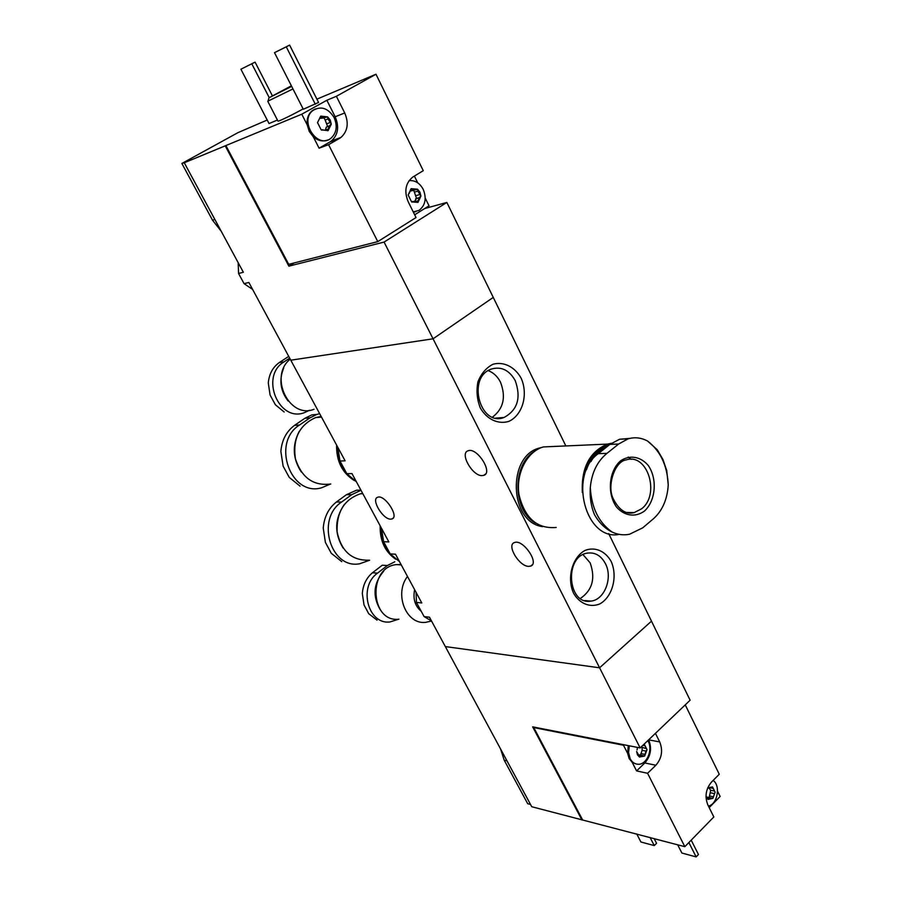 <?xml version="1.0" encoding="UTF-8"?>
<svg xmlns="http://www.w3.org/2000/svg" width="902" height="902" viewBox="0 0 902 902"><rect width="100%" height="100%" fill="white"/><g stroke="black" fill="none" stroke-linecap="round" stroke-linejoin="round"><path stroke-width="1.35" d="M337.833 447.369L339.975 461.035L346.83 473.697L351.972 473.561L388.852 541.922L383.598 541.696L390.205 553.907L395.482 554.189L421.786 602.953L416.431 602.412L424.098 616.596L429.476 617.193L445.329 646.576L599.582 667.796L651.481 621.162L599.582 667.796L445.329 646.576L531.74 806.726L684.832 846.685L713.82 816.964L707.833 804.888C704.609 796.556 705.826 788.946 711.486 782.09L719.266 774.266L685.238 704.879M346.83 473.697L356.437 481.848M339.975 461.035L345.105 460.832L290.794 360.191L433.05 338.802L640.149 747.938L532.642 726.843L581.959 820.031M390.205 553.907L399.473 561.596M381.535 528.346L383.598 541.696M521.097 378.107C514.704 366.753 503.609 361.251 492.875 364.284C486.133 367.847 481.138 373.721 477.913 381.907C476.2 390.848 477.011 399.552 480.338 408.008C486.979 419.464 498.276 424.673 508.875 421.358C522.653 415.078 528.459 394.343 521.097 378.107M611.128 561.382C605.242 550.987 595.027 546.589 585.161 550.367C572.24 557.188 566.58 578.103 573.638 593.336C579.749 603.81 590.145 607.914 599.898 603.889C612.571 596.763 617.904 576.378 611.128 561.382M294.029 262.978L288.877 266.158L384.083 242.074L433.05 338.802L493.259 297.401L565.847 445.938M608.692 533.589L690.12 700.223L640.149 747.938M424.098 616.596L431.472 620.892M416.081 592.377L416.431 602.412M528.617 566.366C519.101 566.4 506.259 544.932 514.422 542.576C522.822 538.652 539.858 563.333 530.669 566.084L528.617 566.366M482.277 475.613C472.614 476.459 459.265 453.131 468.127 450.786C477 446.964 493.394 472.761 483.776 475.354L482.277 475.613M390.69 519.146C382.876 519.552 370.688 499.065 377.701 497.25C384.669 494.149 399.597 516.936 391.942 518.954L390.69 519.146M580.392 598.443C592.377 590.212 595.636 578.351 590.156 562.859L583.019 554.629M605.434 563.66C601.149 555.7 595.196 552.182 587.552 553.084C563.964 555.948 567.459 605.434 590.911 601.104C604.543 599.965 613.033 577.832 605.434 563.66M492.481 417.13C503.496 408.707 506.169 397.06 500.497 382.189C497.566 376.45 493.462 372.605 488.196 370.643M515.256 380.667C509.247 370.034 501.23 366.178 491.218 369.11C466.661 377.318 479.954 426.996 503.981 417.502C517.534 410.162 521.288 397.883 515.256 380.667M642.743 527.828L629.585 534.221C623.632 535.45 617.791 534.717 612.063 532.033C598.657 522.45 591.408 507.589 590.314 487.452C591.689 472.727 597.237 461.362 606.967 453.345L618.659 444.01L627.995 438.891C634.658 436.906 641.209 437.628 647.636 441.078C660.444 450.989 667.311 465.59 668.235 484.904C667.356 499.043 662.62 510.149 654.04 518.233L642.743 527.828M644.456 511.062C635.493 517.568 624.488 516.091 616.585 507.127C606.899 493.642 608.816 471.103 620.475 460.922C629.641 454.597 640.578 456.457 648.245 465.455C657.569 478.883 655.777 500.723 644.456 511.062M590.314 487.452C589.66 497.239 591.024 506.27 594.407 514.535C599.075 522.698 604.96 528.527 612.063 532.033M668.235 484.904L666.736 470.573L662.947 459.49L657.299 449.805L647.636 441.078M630.092 438.349L619.527 439.263L609.91 444.393L598.263 453.661C568.046 475.083 585.691 541.403 619.246 534.379M628.209 457.043L631.174 459.332M590.945 461.576C595.264 453.977 600.867 448.824 607.756 446.107M586.458 469.762C590.979 456.694 598.5 448.407 609.03 444.9L609.414 444.787M582.692 484.284C584.372 463.786 592.715 450.673 607.722 444.957L609.03 444.9M582.342 492.627C581.181 467.8 589.57 451.62 607.52 444.1L611.443 443.243M556.207 527.467C537.254 529.079 524.874 518.267 519.067 495.006C515.516 473.798 526.937 451.541 543.376 446.93L555.722 446.389M535.754 523.216C512.336 510.746 511.874 463.899 535.044 450.977M542.643 526.633C509.168 522.551 506.834 455.251 539.971 447.899L541.865 447.415M640.533 755.154L642.111 750.329L645.933 751.084L644.626 756.068L641.548 755.357L639.777 757.071L636.643 751.49L637.443 754.805L639.428 756.981L644.626 756.068L647.027 749.686L644.141 744.139M645.933 751.084L647.027 749.686L644.265 744.206M707.157 797.875L708.002 799.386L712.862 798.405L715.106 792.193L712.524 786.939L707.743 787.818M706.007 797.018L708.284 799.476L709.998 797.751L712.862 798.405L715.106 792.193L712.524 786.939L709.085 788.247L708.205 787.604M684.832 846.685L647.58 773.285L655.867 765.246C661.809 758.289 663.094 750.52 659.723 741.94L655.427 733.36M647.58 773.285L636.587 770.917L632.189 762.303L636.102 763.971M628.288 745.616L627.6 753.283L623.485 745.232L533.758 727.576L582.433 819.58M717.552 791.246L720.134 796.477L709.186 807.628M530.523 804.46L527.715 803.727L504.207 760.206L500.599 749.021M691.203 840.157L698.452 854.51L696.141 856.9L681.889 853.044L677.684 844.791M696.141 856.9L688.869 842.536M654.119 838.556L656.555 843.291L654.266 845.591L640.894 841.983L636.744 833.955M654.266 845.591L650.105 837.496M636.587 770.917L644.84 762.957C650.77 756.068 652.056 748.367 648.685 739.854L648.662 739.809M708.42 806.084C717.496 804.268 720.878 785.743 713.132 780.433M710.731 790.265L709.152 797.56M713.685 790.907L710.607 790.242L709.243 788.247M627.6 753.283L629.134 758.526L632.189 762.303M629.325 745.819L628.547 752.561L630.171 758.74C632.054 762.224 634.658 764.062 637.985 764.265C646.881 765.043 653.42 749.167 647.783 740.655M637.455 747.408L637.06 749.945M642.111 747.69L642.111 750.329M645.663 748.389L641.051 747.082M414.604 201.326L416.532 198.429L414.379 192.126L417.851 191.111L420.918 196.072L419.949 192.205L417.536 189.206L411.154 188.653L408.166 194.99L411.583 201.879L417.964 202.398L420.918 196.072L418.911 197.854L417.964 202.398L413.139 201.439L411.583 201.879L413.139 201.439M417.851 191.111L417.536 189.206L414.988 189.927L411.154 188.653L409.204 193.502M408.786 193.682L408.166 194.99L411.583 201.879M328.024 118.917L331.293 124.138L330.245 120.079L327.629 116.899L320.751 116.11L317.527 122.593L321.202 129.865L328.091 130.61L331.293 124.138L328.88 126.156L328.215 130.531L322.488 130.012L321.202 129.865L317.527 122.593L320.751 116.11L325.272 117.418L327.629 116.899L328.024 118.917L325.171 120.045L327.629 126.573M316.906 99.152L375.976 74.235L423.263 170.67L412.755 177.085C405.517 183.05 403.983 191.247 408.178 201.71L416.036 217.54L377.78 241.623L328.576 144.681L339.58 138.344L330.042 141.885L319.094 148.176L313.298 136.788C317.91 140.791 322.679 141.862 327.584 140.024M375.976 74.235L336.378 96.288L326.862 100.257L301.775 114.204L184.267 162.766L243.348 272.257L238.568 273.498L244.059 283.645L248.862 282.461L290.794 360.191L433.05 338.802L493.259 297.401L446.851 202.443L424.65 208.554M339.58 138.344L340.979 137.42C347.721 131.218 348.973 123.067 344.733 112.975L336.378 96.288M414.39 176.082L417.727 182.847M425.225 198.068L429.036 205.803L414.683 214.811M377.78 241.623L288.719 264.331L225.872 145.526M328.576 144.681L319.094 148.176M315.362 108.95L312.069 110.811C308.225 114.182 306.601 118.872 307.221 124.871L301.775 114.204M384.083 242.074L446.851 202.443M221.261 231.318L212.522 220.201L181.866 163.465L237.948 132.65L267.217 120.034M244.059 283.645L252.605 289.418M238.173 262.662L238.568 273.498M184.267 162.766L181.866 163.465M277.963 121.071L277.996 121.139C278.267 121.736 294.277 113.934 303.117 108.883M303.309 109.255L318.564 102.433L289.61 45.1L274.501 52.654L303.309 109.255M240.913 69.217L255.074 62.125L240.913 69.217L269.033 123.551L277.433 120.045M288.877 266.158L225.229 145.876M268.007 101.114L292.958 88.926M291.369 85.814L268.976 97.799L291.673 86.4M288.302 87.595L274.208 95.026L288.302 87.595M274.501 52.654L286.272 46.848L315.317 104.237M286.272 46.848L289.61 45.1M251.827 63.839L269.157 97.506M255.074 62.125L272.291 95.635M415.867 211.654L413.353 212.139M344.733 112.975L335.161 116.764C339.377 126.754 338.126 134.826 331.417 140.983L330.042 141.885M335.161 116.764L326.862 100.257M307.221 124.871L309.251 131.41L313.298 136.788M334.09 117.519C328.08 108.06 321.033 105.703 312.96 110.45C298.776 120.947 317.459 149.608 330.91 138.288C336.638 133 337.698 126.077 334.09 117.519M325.442 129.832L326.265 127.171L327.133 126.787M324.032 117.914L325.171 120.045M324.055 117.903L319.872 118.399M413.24 211.902L418.968 210.414C425.372 205.442 426.793 198.44 423.23 189.386C419.757 183.05 415.033 180.141 409.057 180.648M413.714 190.299L414.379 192.126M413.917 190.243L410.263 191.1M398.718 619.212L389.901 621.952C367.915 624.827 358.083 586.616 377.521 573.142L387.375 565.531L382.29 565.204L372.458 572.77C366.471 577.821 363.089 584.721 362.311 593.448L364.002 604.915L368.738 613.732L364.002 604.915M377.047 620.136L368.738 613.732M387.375 565.531L394.794 561.788M383.609 571.304C373.552 583.166 372.357 595.85 380.035 609.369M401.063 564.539L396.508 564.607C367.576 566.986 370.068 622.763 398.921 619.2M407.49 576.446C393.791 594.068 406.238 624.928 425.721 622.346L431.539 621.027M414.627 589.683C412.812 598.838 415.021 606.054 421.257 611.342M288.741 356.369L279.304 362.559C272.81 367.182 269.134 373.98 268.277 382.944L270.081 395.008L275.369 404.75L270.081 395.008M284.175 412L275.369 404.75M309.409 410.286L304.718 412.53C278.876 423.015 259.505 376.224 284.074 361.837L289.7 358.162M283.713 368.005C278.865 379.798 280.33 390.791 288.099 400.973M290.23 359.143C268.48 376.326 289.294 419.419 314.031 409.26M356.504 490.226L346.413 494.713L336.401 502.008C328.553 508.232 324.168 516.925 323.243 528.098L325.397 542.406L331.316 553.332L325.397 542.406M341.779 561.642L331.316 553.332M369.64 560.232L359.751 563.739C330.752 569.579 315.61 518.988 341.621 502.019L351.667 494.691L360.992 490.282M344.44 504.286C334.597 518.594 334.157 533.183 343.11 548.044M362.66 493.383L360.586 493.744C344.26 499.302 336.435 512.043 337.123 531.966C341.306 551.235 351.848 560.638 368.749 560.187M380.159 525.81C379.821 540.726 385.019 551.877 395.775 559.251M380.734 526.858C380.52 537.468 383.632 546.386 390.047 553.625M381.095 527.535C381.027 537.276 383.824 545.62 389.472 552.554M385.785 545.744L387.059 548.112M330.188 484.126L321.71 487.757C290.669 497.149 271.028 442.442 299.599 424.966L309.995 417.84L316.895 414.413L311.9 414.864L304.887 418.28L294.514 425.372C286.385 431.427 281.83 440.108 280.86 451.428L283.115 466.131L289.249 477.395L283.115 466.131M300.05 486.144L289.249 477.395M316.895 414.413L319.658 413.68M299.182 431.449C292.011 445.385 292.733 458.915 301.347 472.028M321.146 416.442L315.599 417.603C299.363 424.966 292.62 438.688 295.394 458.757C301.663 477.778 313.445 486.189 330.752 484.002M336.593 445.047C336.299 461.147 342.241 472.998 354.407 480.608M337.179 446.14C336.965 456.964 340.189 466.165 346.875 473.753M337.528 446.794C337.461 456.705 340.347 465.297 346.21 472.558M342.343 465.398L343.673 467.856M626.879 512.494L634.241 512.573C625.965 514.794 618.896 510.047 613.033 498.344C606.809 485.626 614.893 461.17 626.135 459.93C647.456 452.578 660.523 494.533 641.604 508.796L634.241 512.573L628.153 512.776M598.263 453.661L606.967 453.345M609.91 444.393L618.659 444.01M506.98 760.848L504.207 760.206M659.723 741.94L648.685 739.854M655.867 765.246L644.84 762.957M707.337 798.495L708.837 798.834M709.536 795.959L712.907 796.714M710.686 792.813L714.046 793.546M710.348 787.807L712.659 788.303M707.912 787.694L708.51 787.818M638.763 756.113L640.352 756.44M640.882 753.565L644.704 754.331M642.878 745.334L644.445 745.638M214.845 219.434L212.522 220.201M325.712 129.989L328.362 128.975M327.031 123.721L329.884 122.604M319.894 117.61L322.149 116.708M321.867 130.159L322.589 129.877M416.194 198.564L419.34 197.662M415.303 201.597L418.167 200.785M416.104 195.61L419.577 194.606M410.421 189.747L412.417 189.149M411.932 202.082L412.823 201.822M377.521 573.142L372.458 572.77M284.074 361.837L279.304 362.559M351.667 494.691L346.413 494.713M341.621 502.019L336.401 502.008M309.995 417.84L304.887 418.28M299.599 424.966L294.514 425.372M530.669 566.084L532.417 564.641M483.776 475.354L485.637 473.933M584.812 600.585L590.911 601.104M495.829 418.088L503.981 417.502M391.942 518.954L393.227 517.996M607.52 444.1L543.376 446.93M540.704 447.866L539.971 447.899M619.527 439.263L627.984 438.857M707.01 797.075L709.998 797.751M707.687 787.942L708.825 788.19M638.413 754.726L641.548 755.357M277.996 121.139L267.804 101.385M268.976 97.799L267.939 101.374M340.979 137.42L331.417 140.983M312.069 110.811L312.96 110.45M326.265 127.171L328.88 126.156M321.608 130.091L322.769 129.64M327.629 130.756L328.215 130.531M415.619 198.79L418.911 197.842M416.532 198.429L420.095 197.414M396.508 564.607L401.266 564.911M360.586 493.744L362.852 493.732M360.924 490.158L356.493 490.192M315.599 417.603L321.507 417.107"/></g></svg>
